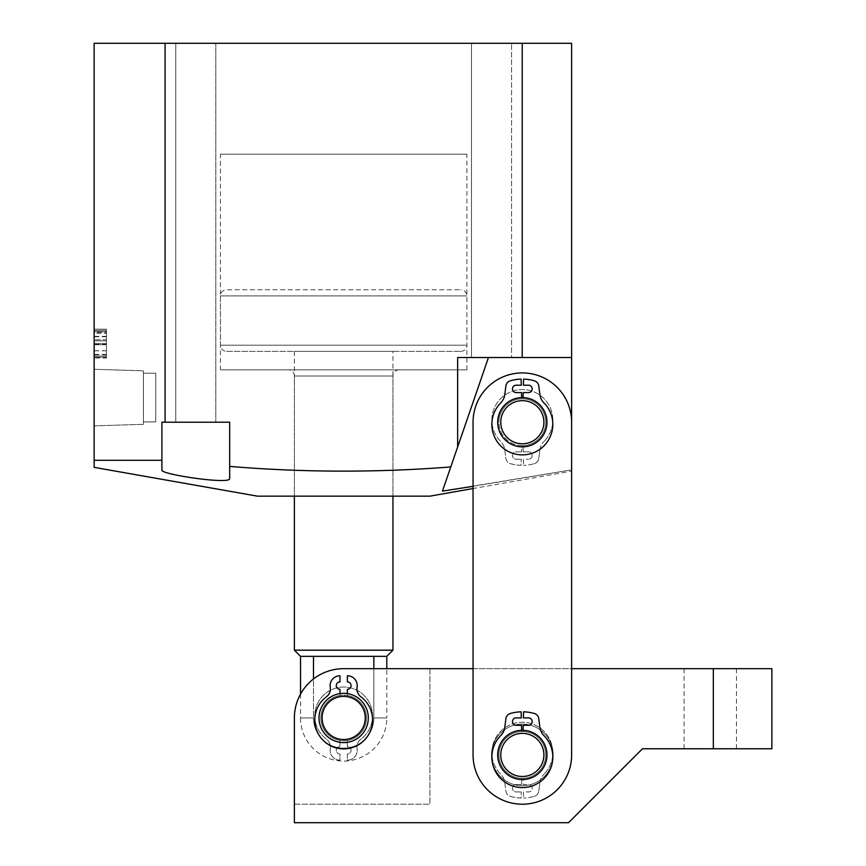 <?xml version="1.0" encoding="UTF-8"?>
<svg xmlns="http://www.w3.org/2000/svg" width="866" height="866" viewBox="0 0 866 866"><rect width="100%" height="100%" fill="white"/><g stroke="black" fill="none" stroke-linecap="round" stroke-linejoin="round"><path stroke-width="0.65" stroke-dasharray="4.33 3.25" d="M399.118 369.847A6.159 6.159 0 0 0 392.947 376.006L392.947 496.153L294.375 496.153L294.375 376.006L392.947 376.006L294.375 376.006A6.159 6.159 0 0 0 288.216 369.847L399.118 369.847L288.216 369.847M220.44 369.847L466.882 369.847L220.44 369.847L220.44 154.202L466.882 154.202L220.44 154.202M466.882 369.847L466.882 154.202M143.42 424.329L94.134 425.866L94.134 369.284L94.134 425.866L94.134 369.284L94.134 425.866L143.42 424.329L143.42 370.821L94.134 369.284L143.42 370.821L143.42 424.329M155.739 421.904L143.42 421.904L143.42 373.235L143.42 421.904L143.42 373.235L143.42 421.904L155.739 421.904L155.739 373.235L143.42 373.235L155.739 373.235L155.739 421.904M522.339 446.867A24.649 24.649 0 0 1 497.69 422.218A24.649 24.649 0 0 1 522.339 397.57A24.649 24.649 0 0 1 546.987 422.218A24.649 24.649 0 0 1 522.339 446.867A24.649 24.649 0 0 1 497.69 422.218A24.649 24.649 0 0 1 522.339 397.57A24.649 24.649 0 0 1 546.987 422.218A24.649 24.649 0 0 1 522.339 446.867A24.649 24.649 0 0 1 497.69 422.218A24.649 24.649 0 0 1 522.339 397.57A24.649 24.649 0 0 1 546.987 422.218A24.649 24.649 0 0 1 522.339 446.867A24.649 24.649 0 0 1 497.69 422.218A24.649 24.649 0 0 1 522.339 397.57A24.649 24.649 0 0 1 546.987 422.218A24.649 24.649 0 0 1 522.339 446.867A24.649 24.649 0 0 0 546.987 422.218A24.649 24.649 0 0 0 522.339 397.57A24.649 24.649 0 0 0 497.69 422.218A24.649 24.649 0 0 0 522.339 446.867A24.649 24.649 0 0 0 546.987 422.218A24.649 24.649 0 0 0 522.339 397.57A24.649 24.649 0 0 0 497.69 422.218A24.649 24.649 0 0 0 522.339 446.867M294.375 351.358L294.375 496.153L392.947 496.153L392.947 351.358L294.375 351.358L392.947 351.358M175.766 422.218L175.766 43.3L215.818 43.3L175.766 43.3L215.818 43.3L175.766 43.3L175.766 422.218L215.818 422.218L215.818 43.3L215.818 422.218L175.766 422.218M471.505 357.528L471.505 43.3L511.557 43.3L471.505 43.3L511.557 43.3L471.505 43.3L471.505 357.528L511.557 357.528L511.557 43.3L511.557 357.528L471.505 357.528M165.092 422.218L165.092 43.3L94.134 43.3L94.134 460.301L161.91 460.301L161.91 422.218L229.674 422.218L229.674 466.417C303.381 472.522 377.078 472.695 450.775 466.947L457.649 446.997L457.649 357.528L457.649 446.997L457.649 357.528L571.625 357.528L457.649 357.528L571.625 357.528L571.625 422.218A49.286 49.286 0 0 0 522.339 372.932A49.286 49.286 0 0 0 473.053 422.218A49.286 49.286 0 0 1 522.339 372.932A49.286 49.286 0 0 1 571.625 422.218L571.625 754.925A49.286 49.286 0 0 1 522.339 804.211A49.286 49.286 0 0 1 473.053 754.925L473.053 422.218L473.053 488.543L571.625 471.169L571.625 469.859L473.053 486.324M94.134 332.349L94.134 358.004L94.134 329.199L94.134 332.349L106.453 332.349L106.453 339.71L94.134 339.71L106.453 339.71L106.453 333.388L94.134 333.388M94.134 460.301L94.134 467.359M106.453 333.388L106.453 329.199L94.134 329.199L94.134 357.225L94.134 329.199L106.453 329.199L94.134 329.199L106.453 329.199L106.453 330.368L94.134 330.368L94.134 343.596L94.134 330.368L106.453 330.368L106.453 329.199L94.134 329.199L106.453 329.199L106.453 330.368L94.134 330.368L106.453 330.368L106.453 332.165L94.134 332.165M571.625 357.528L571.625 43.3L165.092 43.3M429.915 496.153L257.408 496.153M161.91 460.301L161.91 470.043C159.636 474.297 231.471 485.014 229.674 478.443M442.45 491.119L488.456 357.528L442.45 491.119L571.625 469.859M522.23 357.528L522.23 43.3M161.91 422.218L229.674 422.218L229.674 466.417L229.674 422.218L161.91 422.218L161.91 470.043L161.91 422.218M106.453 332.165L106.453 357.182L94.134 357.182M106.453 357.182L106.453 358.004L94.134 358.004M106.453 358.004L106.453 331.873L94.134 331.873M106.453 331.873L106.453 330.368L94.134 330.368L106.453 330.368L94.134 330.368L106.453 330.368L106.453 332.349M106.453 340.879L106.453 354.475L106.453 340.879L94.134 340.879L94.134 354.475L94.134 340.879L106.453 340.879M106.453 354.4L94.134 354.4M106.453 354.475L94.134 354.475M106.453 331.667L106.453 357.225L106.453 329.199L106.453 330.368L94.134 330.368L106.453 330.368L106.453 331.667L94.134 331.667M106.453 354.757L94.134 354.757M106.453 356.056L94.134 356.056L94.134 344.765L94.134 356.056L106.453 356.056L106.453 344.765L106.453 356.056L94.134 356.056L106.453 356.056M106.453 357.225L94.134 357.225L106.453 357.225M106.453 350.806L94.134 350.806M106.453 344.376L94.134 344.376M106.453 336.387L94.134 336.387M106.453 331.646L106.453 343.596L106.453 331.646L94.134 331.646M106.453 330.368L94.134 330.368L106.453 330.368M106.453 343.596L94.134 343.596L106.453 343.596M106.453 336.744L94.134 336.744M106.453 344.765L94.134 344.765L106.453 344.765M106.453 350.73L94.134 350.73M106.453 354.768L94.134 354.768M226.6 351.358L460.723 351.358L226.6 351.358A6.159 6.159 0 0 1 220.44 345.198L220.44 295.912L466.882 295.912L220.44 295.912A6.159 6.159 0 0 1 226.6 289.753L460.723 289.753L226.6 289.753M460.723 351.358A6.159 6.159 0 0 0 466.882 345.198L466.882 295.912A6.159 6.159 0 0 0 460.723 289.753M771.866 668.671L713.335 668.671L713.335 748.765L642.485 748.765L568.551 822.7L294.375 822.7L294.375 717.957A49.286 49.286 0 0 1 343.661 668.671A49.286 49.286 0 0 0 294.375 717.957A49.286 49.286 0 0 1 343.661 668.671L386.788 668.671L386.788 717.957L373.841 717.957L386.788 717.957A43.127 43.127 0 0 1 343.661 761.084A43.127 43.127 0 0 1 300.534 717.957L313.481 717.957A30.18 30.18 0 0 0 343.661 748.137A30.18 30.18 0 0 0 373.841 717.957L373.841 668.671M343.661 742.606A24.649 24.649 0 0 0 368.31 717.957A24.649 24.649 0 0 0 343.661 693.309A24.649 24.649 0 0 0 319.013 717.957A24.649 24.649 0 0 0 343.661 742.606A24.649 24.649 0 0 0 368.31 717.957A24.649 24.649 0 0 0 343.661 693.309A24.649 24.649 0 0 0 319.013 717.957A24.649 24.649 0 0 0 343.661 742.606M300.534 656.341L386.788 656.341M392.947 650.182L294.375 650.182M373.841 656.341L373.841 717.957A30.18 30.18 0 0 1 343.661 748.137A30.18 30.18 0 0 1 313.481 717.957L313.481 656.341L373.841 656.341L313.481 656.341M300.534 694.099L300.534 717.957L313.481 717.957L313.481 678.987M329.643 701.579A21.563 21.563 0 0 1 360.05 703.939A21.563 21.563 0 0 1 357.68 734.346A21.563 21.563 0 0 0 360.05 703.939A21.563 21.563 0 0 0 329.643 701.579A21.563 21.563 0 0 0 327.283 731.976A21.563 21.563 0 0 0 357.68 734.346A21.563 21.563 0 0 0 360.05 703.939A21.563 21.563 0 0 0 329.643 701.579A21.563 21.563 0 0 0 327.283 731.976A21.563 21.563 0 0 0 357.68 734.346A21.563 21.563 0 0 0 360.05 703.939A21.563 21.563 0 0 0 329.643 701.579A21.563 21.563 0 0 0 327.283 731.976A21.563 21.563 0 0 0 357.68 734.346A21.563 21.563 0 0 0 360.05 703.939A21.563 21.563 0 0 0 329.643 701.579A21.563 21.563 0 0 0 327.283 731.976A21.563 21.563 0 0 0 357.68 734.346A21.563 21.563 0 0 1 327.283 731.976A21.563 21.563 0 0 1 329.643 701.579M359.682 736.685A24.649 24.649 0 0 0 362.389 701.936A24.649 24.649 0 0 0 327.64 699.23A24.649 24.649 0 0 0 324.934 733.978A24.649 24.649 0 0 0 359.682 736.685A24.649 24.649 0 0 0 362.389 701.936A24.649 24.649 0 0 0 327.64 699.23A24.649 24.649 0 0 0 324.934 733.978A24.649 24.649 0 0 0 359.682 736.685A24.649 24.649 0 0 0 362.389 701.936A24.649 24.649 0 0 0 327.64 699.23A24.649 24.649 0 0 0 324.934 733.978A24.649 24.649 0 0 0 359.682 736.685A24.649 24.649 0 0 0 362.389 701.936A24.649 24.649 0 0 0 327.64 699.23A24.649 24.649 0 0 0 324.934 733.978A24.649 24.649 0 0 0 359.682 736.685A24.649 24.649 0 0 0 362.389 701.936A24.649 24.649 0 0 0 327.64 699.23A24.649 24.649 0 0 0 324.934 733.978A24.649 24.649 0 0 0 359.682 736.685M522.339 779.573A24.649 24.649 0 0 1 497.69 754.925A24.649 24.649 0 0 1 522.339 730.276A24.649 24.649 0 0 1 546.987 754.925A24.649 24.649 0 0 1 522.339 779.573A24.649 24.649 0 0 1 497.69 754.925A24.649 24.649 0 0 1 522.339 730.276A24.649 24.649 0 0 1 546.987 754.925A24.649 24.649 0 0 1 522.339 779.573A24.649 24.649 0 0 0 546.987 754.925A24.649 24.649 0 0 0 522.339 730.276A24.649 24.649 0 0 0 497.69 754.925A24.649 24.649 0 0 0 522.339 779.573A24.649 24.649 0 0 0 546.987 754.925A24.649 24.649 0 0 0 522.339 730.276A24.649 24.649 0 0 0 497.69 754.925A24.649 24.649 0 0 0 522.339 779.573M522.339 804.211A49.286 49.286 0 0 0 571.625 754.925L571.625 668.671L473.053 668.671L473.053 754.925A49.286 49.286 0 0 0 522.339 804.211A49.286 49.286 0 0 0 571.625 754.925L571.625 422.218A49.286 49.286 0 0 0 522.339 372.932A49.286 49.286 0 0 0 473.053 422.218L473.053 754.925A49.286 49.286 0 0 0 522.339 804.211M710.261 748.765L736.446 748.765L710.261 748.765M710.261 668.671L736.446 668.671L710.261 668.671M491.531 754.925A30.808 30.808 0 0 1 522.339 724.117A30.808 30.808 0 0 1 553.147 754.925A30.808 30.808 0 0 1 522.339 785.733A30.808 30.808 0 0 1 491.531 754.925A30.808 30.808 0 0 1 522.339 724.117A30.808 30.808 0 0 1 553.147 754.925A30.808 30.808 0 0 1 522.339 785.733A30.808 30.808 0 0 1 491.531 754.925M319.013 717.957A24.649 24.649 0 0 1 343.661 693.309A24.649 24.649 0 0 1 368.31 717.957A24.649 24.649 0 0 0 343.661 693.309A24.649 24.649 0 0 0 319.013 717.957A24.649 24.649 0 0 1 343.661 693.309A24.649 24.649 0 0 1 368.31 717.957A24.649 24.649 0 0 1 343.661 742.606A24.649 24.649 0 0 1 319.013 717.957A24.649 24.649 0 0 1 343.661 693.309A24.649 24.649 0 0 1 368.31 717.957A24.649 24.649 0 0 1 343.661 742.606A24.649 24.649 0 0 1 319.013 717.957A24.649 24.649 0 0 0 343.661 742.606A24.649 24.649 0 0 0 368.31 717.957A24.649 24.649 0 0 1 343.661 742.606A24.649 24.649 0 0 1 319.013 717.957M294.375 804.211L429.915 804.211L294.375 804.211L294.375 717.957M429.915 668.671L429.915 804.211L429.915 668.671L343.661 668.671L713.335 668.671M713.335 748.765L771.866 748.765M503.114 745.15A21.563 21.563 0 0 1 532.114 735.71A21.563 21.563 0 0 1 541.553 764.71A21.563 21.563 0 0 0 532.114 735.71A21.563 21.563 0 0 0 503.114 745.15A21.563 21.563 0 0 0 512.564 774.15A21.563 21.563 0 0 0 541.553 764.71A21.563 21.563 0 0 0 532.114 735.71A21.563 21.563 0 0 0 503.114 745.15A21.563 21.563 0 0 0 512.564 774.15A21.563 21.563 0 0 0 541.553 764.71A21.563 21.563 0 0 0 532.114 735.71A21.563 21.563 0 0 0 503.114 745.15A21.563 21.563 0 0 0 512.564 774.15A21.563 21.563 0 0 0 541.553 764.71A21.563 21.563 0 0 0 532.114 735.71A21.563 21.563 0 0 0 503.114 745.15A21.563 21.563 0 0 0 512.564 774.15A21.563 21.563 0 0 0 541.553 764.71A21.563 21.563 0 0 1 512.564 774.15A21.563 21.563 0 0 1 503.114 745.15M544.303 766.107A24.649 24.649 0 0 0 533.51 732.961A24.649 24.649 0 0 0 500.375 743.753A24.649 24.649 0 0 0 511.167 776.889A24.649 24.649 0 0 0 544.303 766.107A24.649 24.649 0 0 0 533.51 732.961A24.649 24.649 0 0 0 500.375 743.753A24.649 24.649 0 0 0 511.167 776.889A24.649 24.649 0 0 0 544.303 766.107A24.649 24.649 0 0 0 533.51 732.961A24.649 24.649 0 0 0 500.375 743.753A24.649 24.649 0 0 0 511.167 776.889A24.649 24.649 0 0 0 544.303 766.107A24.649 24.649 0 0 0 533.51 732.961A24.649 24.649 0 0 0 500.375 743.753A24.649 24.649 0 0 0 511.167 776.889A24.649 24.649 0 0 0 544.303 766.107A24.649 24.649 0 0 0 533.51 732.961A24.649 24.649 0 0 0 500.375 743.753A24.649 24.649 0 0 0 511.167 776.889A24.649 24.649 0 0 0 544.303 766.107M501.024 425.498A21.563 21.563 0 0 1 519.059 400.904A21.563 21.563 0 0 1 543.653 418.938A21.563 21.563 0 0 0 519.059 400.904A21.563 21.563 0 0 0 501.024 425.498A21.563 21.563 0 0 0 525.619 443.533A21.563 21.563 0 0 0 543.653 418.938A21.563 21.563 0 0 0 519.059 400.904A21.563 21.563 0 0 0 501.024 425.498A21.563 21.563 0 0 0 525.619 443.533A21.563 21.563 0 0 0 543.653 418.938A21.563 21.563 0 0 0 519.059 400.904A21.563 21.563 0 0 0 501.024 425.498A21.563 21.563 0 0 0 525.619 443.533A21.563 21.563 0 0 0 543.653 418.938A21.563 21.563 0 0 0 519.059 400.904A21.563 21.563 0 0 0 501.024 425.498A21.563 21.563 0 0 0 525.619 443.533A21.563 21.563 0 0 0 543.653 418.938A21.563 21.563 0 0 1 525.619 443.533A21.563 21.563 0 0 1 501.024 425.498M546.695 418.462A24.649 24.649 0 0 0 518.582 397.862A24.649 24.649 0 0 0 497.982 425.975A24.649 24.649 0 0 0 526.095 446.575A24.649 24.649 0 0 0 546.695 418.462A24.649 24.649 0 0 0 518.582 397.862A24.649 24.649 0 0 0 497.982 425.975A24.649 24.649 0 0 0 526.095 446.575A24.649 24.649 0 0 0 546.695 418.462A24.649 24.649 0 0 0 518.582 397.862A24.649 24.649 0 0 0 497.982 425.975A24.649 24.649 0 0 0 526.095 446.575A24.649 24.649 0 0 0 546.695 418.462A24.649 24.649 0 0 0 518.582 397.862A24.649 24.649 0 0 0 497.982 425.975A24.649 24.649 0 0 0 526.095 446.575A24.649 24.649 0 0 0 546.695 418.462A24.649 24.649 0 0 0 518.582 397.862A24.649 24.649 0 0 0 497.982 425.975A24.649 24.649 0 0 0 526.095 446.575A24.649 24.649 0 0 0 546.695 418.462M339.97 740.452A22.797 22.797 0 0 1 320.864 717.957A22.797 22.797 0 0 1 343.661 695.16A22.797 22.797 0 0 1 366.459 717.957A22.797 22.797 0 0 1 347.363 740.452L347.363 746.611A3.702 3.702 0 0 1 351.055 750.313A3.702 3.702 0 0 1 347.363 754.005L347.363 760.175A9.862 9.862 0 0 0 357.073 748.668A9.862 9.862 0 0 1 360.916 739.109A28.892 28.892 0 0 0 343.661 687.03A28.892 28.892 0 0 0 326.406 739.109A9.862 9.862 0 0 1 330.249 748.668A9.862 9.862 0 0 0 339.97 760.175L339.97 754.005A3.702 3.702 0 0 1 336.268 750.313A3.702 3.702 0 0 1 339.97 746.611L339.97 740.452A22.797 22.797 0 0 1 320.864 717.957A22.797 22.797 0 0 1 343.661 695.16A22.797 22.797 0 0 1 366.459 717.957A22.797 22.797 0 0 1 347.363 740.452L347.363 746.611A3.702 3.702 0 0 1 351.055 750.313A3.702 3.702 0 0 1 347.363 754.005L347.363 760.175A9.862 9.862 0 0 0 357.073 748.668A9.862 9.862 0 0 1 360.916 739.109A28.892 28.892 0 0 0 343.661 687.03A28.892 28.892 0 0 0 326.406 739.109A9.862 9.862 0 0 1 330.249 748.668A9.862 9.862 0 0 0 339.97 760.175L339.97 754.005A3.702 3.702 0 0 1 336.268 750.313A3.702 3.702 0 0 1 339.97 746.611L339.97 740.452M339.97 693.59L339.97 695.463A22.797 22.797 0 0 0 320.864 717.957A22.797 22.797 0 0 0 343.661 740.755A22.797 22.797 0 0 0 366.459 717.957A22.797 22.797 0 0 0 347.363 695.463L347.363 689.304A3.702 3.702 0 0 0 351.055 685.601A3.702 3.702 0 0 0 347.363 681.91L347.363 675.751A9.862 9.862 0 0 1 357.073 687.258A9.862 9.862 0 0 0 360.916 696.805A28.892 28.892 0 0 1 343.661 748.884A28.892 28.892 0 0 1 326.406 696.805A9.862 9.862 0 0 0 330.249 687.258A9.862 9.862 0 0 1 339.97 675.751L339.97 681.91A3.702 3.702 0 0 0 336.268 685.601A3.702 3.702 0 0 0 339.97 689.304L339.97 695.463A22.797 22.797 0 0 0 320.864 717.957A22.797 22.797 0 0 0 343.661 740.755A22.797 22.797 0 0 0 366.459 717.957A22.797 22.797 0 0 0 347.363 695.463L347.363 693.59M521.635 397.581L521.494 392.59L516.179 392.59A3.702 3.702 0 0 1 512.477 388.899A3.702 3.702 0 0 1 516.179 385.197L521.278 385.197L521.105 379.102A43.127 43.127 0 0 0 510.312 380.802A6.159 6.159 0 0 0 505.917 385.911L504.759 394.734A14.159 14.159 0 0 1 500.754 402.874A30.483 30.483 0 0 0 522.339 454.877A30.483 30.483 0 0 0 543.924 402.874A14.159 14.159 0 0 1 539.919 394.734L538.76 385.911A6.159 6.159 0 0 0 534.365 380.802A43.127 43.127 0 0 0 523.573 379.102L523.4 385.197L528.498 385.197A3.702 3.702 0 0 1 532.2 388.899A3.702 3.702 0 0 1 528.498 392.59L523.183 392.59L523.042 397.581M521.668 398.815A23.414 23.414 0 0 0 498.924 422.218A23.414 23.414 0 0 0 522.339 445.633A23.414 23.414 0 0 0 545.753 422.218A23.414 23.414 0 0 0 523.01 398.815A23.414 23.414 0 0 1 545.753 422.218A23.414 23.414 0 0 1 523.01 445.622L523.183 451.846L523.01 445.622A23.414 23.414 0 0 0 545.753 422.218A23.414 23.414 0 0 1 522.339 445.633A23.414 23.414 0 0 1 498.924 422.218A23.414 23.414 0 0 1 522.339 398.804A23.414 23.414 0 0 1 545.753 422.218A23.414 23.414 0 0 0 522.339 398.804A23.414 23.414 0 0 0 498.924 422.218A23.414 23.414 0 0 1 521.668 398.815M532.2 788.244A3.702 3.702 0 0 0 528.498 784.553L523.183 784.553L523.01 778.328L523.183 784.553L528.498 784.553A3.702 3.702 0 0 1 532.2 788.244A3.702 3.702 0 0 1 528.498 791.946A3.702 3.702 0 0 0 532.2 788.244M552.822 752.749A30.483 30.483 0 0 0 522.339 722.276A30.483 30.483 0 0 0 500.754 774.269A14.159 14.159 0 0 1 504.759 782.409L505.917 791.232A6.159 6.159 0 0 0 510.312 796.341A43.127 43.127 0 0 0 521.105 798.041L521.278 791.946L521.105 798.041A43.127 43.127 0 0 1 510.312 796.341A6.159 6.159 0 0 1 505.917 791.232L504.759 782.409A14.159 14.159 0 0 0 500.754 774.269A30.483 30.483 0 0 1 522.339 722.276A30.483 30.483 0 0 1 543.924 774.269A30.483 30.483 0 0 0 552.822 752.749M521.635 730.287L521.668 731.521A23.414 23.414 0 0 0 498.924 754.925A23.414 23.414 0 0 0 521.668 778.328L521.494 784.553L521.668 778.328A23.414 23.414 0 0 1 498.924 754.925A23.414 23.414 0 0 1 522.339 731.51A23.414 23.414 0 0 1 545.753 754.925A23.414 23.414 0 0 1 523.01 778.328A23.414 23.414 0 0 0 545.753 754.925A23.414 23.414 0 0 0 523.01 731.521L523.183 725.297L528.498 725.297A3.702 3.702 0 0 0 532.2 721.605A3.702 3.702 0 0 0 528.498 717.903L523.4 717.903L523.573 711.82A43.127 43.127 0 0 1 534.365 713.508A6.159 6.159 0 0 1 538.76 718.618L539.919 727.44A14.159 14.159 0 0 0 543.924 735.58A30.483 30.483 0 0 1 522.339 787.584A30.483 30.483 0 0 1 500.754 735.58A14.159 14.159 0 0 0 504.759 727.44L505.917 718.618A6.159 6.159 0 0 1 510.312 713.508A43.127 43.127 0 0 1 521.105 711.82L521.278 717.903L516.179 717.903A3.702 3.702 0 0 0 512.477 721.605A3.702 3.702 0 0 0 516.179 725.297L521.494 725.297L521.668 731.521A23.414 23.414 0 0 0 498.924 754.925A23.414 23.414 0 0 1 522.339 731.51A23.414 23.414 0 0 1 545.753 754.925A23.414 23.414 0 0 0 523.01 731.521L523.042 730.287M539.919 782.409A14.159 14.159 0 0 1 543.924 774.269A14.159 14.159 0 0 0 539.919 782.409L538.76 791.232L539.919 782.409M534.365 796.341A6.159 6.159 0 0 0 538.76 791.232A6.159 6.159 0 0 1 534.365 796.341A43.127 43.127 0 0 1 523.573 798.041A43.127 43.127 0 0 0 534.365 796.341M523.4 791.946L523.573 798.041L523.4 791.946L528.498 791.946L523.4 791.946M521.494 784.553L516.179 784.553A3.702 3.702 0 0 0 512.477 788.244A3.702 3.702 0 0 0 516.179 791.946L521.278 791.946L516.179 791.946A3.702 3.702 0 0 1 512.477 788.244A3.702 3.702 0 0 1 516.179 784.553L521.494 784.553M498.924 754.925A23.414 23.414 0 0 0 522.339 778.339A23.414 23.414 0 0 0 545.753 754.925A23.414 23.414 0 0 1 522.339 778.339A23.414 23.414 0 0 1 498.924 754.925M532.2 455.538A3.702 3.702 0 0 0 528.498 451.846L523.183 451.846L528.498 451.846A3.702 3.702 0 0 1 532.2 455.538A3.702 3.702 0 0 1 528.498 459.24A3.702 3.702 0 0 0 532.2 455.538M552.822 420.042A30.483 30.483 0 0 0 522.339 389.559A30.483 30.483 0 0 0 500.754 441.563A14.159 14.159 0 0 1 504.759 449.703L505.917 458.525A6.159 6.159 0 0 0 510.312 463.635A43.127 43.127 0 0 0 521.105 465.334L521.278 459.24L521.105 465.334A43.127 43.127 0 0 1 510.312 463.635A6.159 6.159 0 0 1 505.917 458.525L504.759 449.703A14.159 14.159 0 0 0 500.754 441.563A30.483 30.483 0 0 1 522.339 389.559A30.483 30.483 0 0 1 543.924 441.563A30.483 30.483 0 0 0 552.822 420.042M521.668 445.622A23.414 23.414 0 0 1 498.924 422.218A23.414 23.414 0 0 0 521.668 445.622L521.494 451.846L521.668 445.622M539.919 449.703A14.159 14.159 0 0 1 543.924 441.563A14.159 14.159 0 0 0 539.919 449.703L538.76 458.525L539.919 449.703M534.365 463.635A6.159 6.159 0 0 0 538.76 458.525A6.159 6.159 0 0 1 534.365 463.635A43.127 43.127 0 0 1 523.573 465.334A43.127 43.127 0 0 0 534.365 463.635M523.4 459.24L523.573 465.334L523.4 459.24L528.498 459.24L523.4 459.24M521.494 451.846L516.179 451.846A3.702 3.702 0 0 0 512.477 455.538A3.702 3.702 0 0 0 516.179 459.24L521.278 459.24L516.179 459.24A3.702 3.702 0 0 1 512.477 455.538A3.702 3.702 0 0 1 516.179 451.846L521.494 451.846M466.882 345.198L220.44 345.198L466.882 345.198M684.075 668.671L684.075 748.765M736.446 668.671L736.446 748.765"/><path stroke-width="1.3" d="M473.053 486.324L442.45 491.119L450.775 466.947C377.078 472.695 303.381 472.522 229.674 466.417L229.674 478.443C231.471 485.014 159.636 474.297 161.91 470.043L161.91 460.301L94.134 460.301L94.134 467.359L257.408 496.153L429.915 496.153L473.053 488.543L473.053 668.671L343.661 668.671A49.286 49.286 0 0 0 294.375 717.957L294.375 804.211M571.625 469.859L571.625 357.528L457.649 357.528L457.649 446.997L442.45 491.119M94.134 460.301L94.134 43.3L571.625 43.3L571.625 357.528M522.23 357.528L522.23 43.3M229.674 478.443L229.674 422.218L165.092 422.218L165.092 43.3M488.456 357.528L457.649 446.997L488.456 357.528M161.91 460.301L161.91 422.218L165.092 422.218M429.915 668.671L386.788 668.671L386.788 656.341L300.534 656.341L294.375 650.182L294.375 496.153M373.841 668.671L373.841 656.341M386.788 656.341L392.947 650.182L392.947 496.153M313.481 678.987L313.481 656.341M294.375 650.182L392.947 650.182M357.68 734.346A21.563 21.563 0 0 0 360.05 703.939A21.563 21.563 0 0 0 329.643 701.579A21.563 21.563 0 0 0 327.283 731.976A21.563 21.563 0 0 0 357.68 734.346M327.64 699.23A24.649 24.649 0 0 1 362.389 701.936A24.649 24.649 0 0 1 359.682 736.685A24.649 24.649 0 0 1 324.934 733.978A24.649 24.649 0 0 1 327.64 699.23M522.339 804.211A49.286 49.286 0 0 1 473.053 754.925L473.053 422.218A49.286 49.286 0 0 1 522.339 372.932A49.286 49.286 0 0 1 571.625 422.218L571.625 754.925A49.286 49.286 0 0 1 522.339 804.211M713.335 668.671L771.866 668.671L771.866 748.765L713.335 748.765L713.335 668.671L571.625 668.671L571.625 471.169M713.335 748.765L642.485 748.765L568.551 822.7L294.375 822.7L294.375 717.957M541.553 764.71A21.563 21.563 0 0 0 532.114 735.71A21.563 21.563 0 0 0 503.114 745.15A21.563 21.563 0 0 0 512.564 774.15A21.563 21.563 0 0 0 541.553 764.71M500.375 743.753A24.649 24.649 0 0 1 533.51 732.961A24.649 24.649 0 0 1 544.303 766.107A24.649 24.649 0 0 1 511.167 776.889A24.649 24.649 0 0 1 500.375 743.753M543.653 418.938A21.563 21.563 0 0 0 519.059 400.904A21.563 21.563 0 0 0 501.024 425.498A21.563 21.563 0 0 0 525.619 443.533A21.563 21.563 0 0 0 543.653 418.938M497.982 425.975A24.649 24.649 0 0 1 518.582 397.862A24.649 24.649 0 0 1 546.695 418.462A24.649 24.649 0 0 1 526.095 446.575A24.649 24.649 0 0 1 497.982 425.975M347.363 693.59L347.363 689.304A3.702 3.702 0 0 0 351.055 685.601A3.702 3.702 0 0 0 347.363 681.91L347.363 675.751A9.862 9.862 0 0 1 357.073 687.258A9.862 9.862 0 0 0 360.916 696.805A28.892 28.892 0 0 1 343.661 748.884A28.892 28.892 0 0 1 326.406 696.805A9.862 9.862 0 0 0 330.249 687.258A9.862 9.862 0 0 1 339.97 675.751L339.97 681.91A3.702 3.702 0 0 0 336.268 685.601A3.702 3.702 0 0 0 339.97 689.304L339.97 693.59M521.635 397.581L521.494 392.59L516.179 392.59A3.702 3.702 0 0 1 512.477 388.899A3.702 3.702 0 0 1 516.179 385.197L521.278 385.197L521.105 379.102A43.127 43.127 0 0 0 510.312 380.802A6.159 6.159 0 0 0 505.917 385.911L504.759 394.734A14.159 14.159 0 0 1 500.754 402.874A30.483 30.483 0 0 0 522.339 454.877A30.483 30.483 0 0 0 543.924 402.874A14.159 14.159 0 0 1 539.919 394.734L538.76 385.911A6.159 6.159 0 0 0 534.365 380.802A43.127 43.127 0 0 0 523.573 379.102L523.4 385.197L528.498 385.197A3.702 3.702 0 0 1 532.2 388.899A3.702 3.702 0 0 1 528.498 392.59L523.183 392.59L523.042 397.581M521.635 730.287L521.494 725.297L516.179 725.297A3.702 3.702 0 0 1 512.477 721.605A3.702 3.702 0 0 1 516.179 717.903L521.278 717.903L521.105 711.82A43.127 43.127 0 0 0 510.312 713.508A6.159 6.159 0 0 0 505.917 718.618L504.759 727.44A14.159 14.159 0 0 1 500.754 735.58A30.483 30.483 0 0 0 522.339 787.584A30.483 30.483 0 0 0 543.924 735.58A14.159 14.159 0 0 1 539.919 727.44L538.76 718.618A6.159 6.159 0 0 0 534.365 713.508A43.127 43.127 0 0 0 523.573 711.82L523.4 717.903L528.498 717.903A3.702 3.702 0 0 1 532.2 721.605A3.702 3.702 0 0 1 528.498 725.297L523.183 725.297L523.042 730.287M300.534 694.099L300.534 656.341"/></g></svg>
